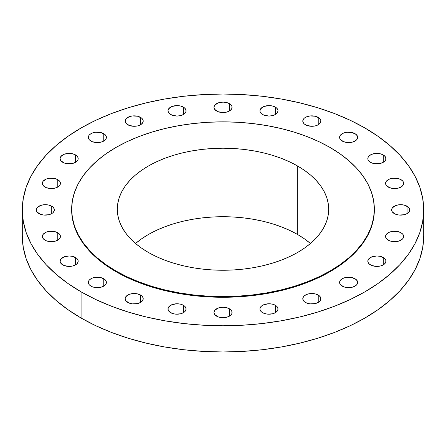 <?xml version="1.0" encoding="UTF-8"?>
<svg xmlns="http://www.w3.org/2000/svg" width="446" height="446" viewBox="0 0 446 446"><rect width="100%" height="100%" fill="white"/><g stroke="black" fill="none" stroke-linecap="round" stroke-linejoin="round"><path stroke-width="0.67" d="M75.53 154.924L75.53 162.311L76.656 161.519L78.011 159.635L78.011 157.594L76.656 155.715L75.53 154.924L72.598 153.792L69.136 153.391L64.107 154.271L60.773 156.618L60.087 158.614A9.048 5.224 180 0 1 65.674 153.792A9.048 5.224 180 0 1 75.53 154.924A9.048 5.224 180 0 1 78.184 158.614A9.048 5.224 180 0 1 72.598 163.442A9.048 5.224 180 0 1 62.735 162.311A9.048 5.224 180 0 1 60.087 158.614L60.773 160.616L64.107 162.957L67.368 163.738L72.598 163.442L75.53 162.311L75.53 154.924M57.785 179.66L57.785 187.047L58.905 186.255L60.26 184.376L60.26 182.336L59.742 181.355L57.785 179.66L54.847 178.528L49.617 178.233L46.356 179.013L43.028 181.355L42.337 183.356A9.048 5.224 180 0 1 47.923 178.528A9.048 5.224 180 0 1 57.785 179.66A9.048 5.224 180 0 1 60.433 183.356A9.048 5.224 180 0 1 54.847 188.179A9.048 5.224 180 0 1 44.985 187.047A9.048 5.224 180 0 1 42.337 183.356L43.028 185.352L46.356 187.699L51.385 188.58L54.847 188.179L57.785 187.047L57.785 179.66M51.73 206.208L51.73 213.595L52.857 212.803L54.206 210.925L54.206 208.884L52.857 207L48.792 205.076L43.569 204.781L40.302 205.561L36.973 207.903L36.282 209.904A9.048 5.224 180 0 1 41.868 205.076A9.048 5.224 180 0 1 51.73 206.208A9.048 5.224 180 0 1 54.379 209.904A9.048 5.224 180 0 1 48.792 214.732A9.048 5.224 180 0 1 38.936 213.595A9.048 5.224 180 0 1 36.282 209.904L36.973 211.9L40.302 214.247L43.569 215.028L48.792 214.732L51.73 213.595L51.73 206.208M57.785 232.756L57.785 240.149L59.742 238.454L60.26 237.473L60.26 235.432L59.742 234.451L57.785 232.756L54.847 231.625L49.617 231.329L46.356 232.11L43.028 234.451L42.337 236.452A9.048 5.224 180 0 1 47.923 231.625A9.048 5.224 180 0 1 57.785 232.756A9.048 5.224 180 0 1 60.433 236.452A9.048 5.224 180 0 1 54.847 241.28A9.048 5.224 180 0 1 44.985 240.149A9.048 5.224 180 0 1 42.337 236.452L43.028 238.454L46.356 240.795L49.617 241.576L54.847 241.28L57.785 240.149L57.785 232.756M75.53 257.498L75.53 264.885L76.656 264.093L78.011 262.209L78.011 260.174L76.656 258.29L72.598 256.366L69.136 255.971L64.107 256.846L60.773 259.193L60.087 261.194A9.048 5.224 180 0 1 65.674 256.366A9.048 5.224 180 0 1 75.53 257.498A9.048 5.224 180 0 1 78.184 261.194A9.048 5.224 180 0 1 72.598 266.017A9.048 5.224 180 0 1 62.735 264.885A9.048 5.224 180 0 1 60.087 261.194L60.773 263.19L64.107 265.537L69.136 266.418L72.598 266.017L75.53 264.885L75.53 257.498M103.767 278.744L103.767 286.131L105.73 284.436L106.243 283.455L106.243 281.415L104.894 279.536L100.829 277.607L95.606 277.312L92.344 278.092L89.847 279.536L89.01 280.439L88.319 282.435A9.048 5.224 180 0 1 93.905 277.607A9.048 5.224 180 0 1 103.767 278.744A9.048 5.224 180 0 1 106.416 282.435A9.048 5.224 180 0 1 100.829 287.263A9.048 5.224 180 0 1 90.973 286.131A9.048 5.224 180 0 1 88.319 282.435L89.01 284.436L89.847 285.34L92.344 286.778L95.606 287.558L100.829 287.263L103.767 286.131L103.767 278.744M140.562 295.046L140.562 302.433L142.525 300.738L143.216 298.736L143.038 297.716L141.689 295.837L137.63 293.908L132.401 293.613L129.139 294.393L125.805 296.741L125.12 298.736A9.048 5.224 180 0 1 130.7 293.908A9.048 5.224 180 0 1 140.562 295.046A9.048 5.224 180 0 1 143.216 298.736A9.048 5.224 180 0 1 137.63 303.564A9.048 5.224 180 0 1 127.768 302.433A9.048 5.224 180 0 1 125.12 298.736L125.805 300.738L129.139 303.079L132.401 303.86L137.63 303.564L140.562 302.433L140.562 295.046M183.412 305.293L183.412 312.679L184.538 311.888L185.893 310.003L185.893 307.963L184.538 306.084L183.412 305.293L180.479 304.161L177.017 303.759L171.989 304.64L168.655 306.987L167.969 308.983A9.048 5.224 180 0 1 173.555 304.161A9.048 5.224 180 0 1 183.412 305.293A9.048 5.224 180 0 1 186.066 308.983A9.048 5.224 180 0 1 180.479 313.811A9.048 5.224 180 0 1 170.617 312.679A9.048 5.224 180 0 1 167.969 308.983L168.655 310.985L171.989 313.326L175.25 314.107L180.479 313.811L183.412 312.679L183.412 305.293M229.4 308.788L229.4 316.175L231.357 314.48L231.875 313.499L231.875 311.459L230.521 309.58L229.4 308.788L226.462 307.656L223 307.255L217.971 308.136L214.643 310.483L213.952 312.479A9.048 5.224 180 0 1 219.538 307.656A9.048 5.224 180 0 1 229.4 308.788A9.048 5.224 180 0 1 232.048 312.479A9.048 5.224 180 0 1 226.462 317.307A9.048 5.224 180 0 1 216.6 316.175A9.048 5.224 180 0 1 213.952 312.479L214.643 314.48L217.971 316.822L221.233 317.602L226.462 317.307L229.4 316.175L229.4 308.788M275.383 305.293L275.383 312.679L277.345 310.985L277.858 310.003L277.858 307.963L276.509 306.084L275.383 305.293L272.445 304.161L268.983 303.759L263.96 304.64L261.462 306.084L260.107 307.963L259.934 308.983A9.048 5.224 180 0 1 265.521 304.161A9.048 5.224 180 0 1 275.383 305.293A9.048 5.224 180 0 1 278.031 308.983A9.048 5.224 180 0 1 272.445 313.811A9.048 5.224 180 0 1 262.588 312.679A9.048 5.224 180 0 1 259.934 308.983L260.107 310.003L261.462 311.888L263.96 313.326L267.221 314.107L272.445 313.811L275.383 312.679L275.383 305.293M318.232 295.046L318.232 302.433L320.195 300.738L320.707 299.757L320.707 297.716L319.358 295.837L315.3 293.908L310.07 293.613L306.809 294.393L304.311 295.837L303.475 296.741L302.784 298.736A9.048 5.224 180 0 1 308.37 293.908A9.048 5.224 180 0 1 318.232 295.046A9.048 5.224 180 0 1 320.88 298.736A9.048 5.224 180 0 1 315.3 303.564A9.048 5.224 180 0 1 305.438 302.433A9.048 5.224 180 0 1 302.784 298.736L303.475 300.738L304.311 301.641L306.809 303.079L310.07 303.86L315.3 303.564L318.232 302.433L318.232 295.046M355.027 278.744L355.027 286.131L356.99 284.436L357.681 282.435L357.502 281.415L356.153 279.536L352.095 277.607L346.865 277.312L343.604 278.092L340.27 280.439L339.584 282.435A9.048 5.224 180 0 1 345.171 277.607A9.048 5.224 180 0 1 355.027 278.744A9.048 5.224 180 0 1 357.681 282.435A9.048 5.224 180 0 1 352.095 287.263A9.048 5.224 180 0 1 342.233 286.131A9.048 5.224 180 0 1 339.584 282.435L340.27 284.436L343.604 286.778L346.865 287.558L352.095 287.263L355.027 286.131L355.027 278.744M383.265 257.498L383.265 264.885L385.227 263.19L385.913 261.194L385.74 260.174L384.391 258.29L380.327 256.366L376.864 255.971L371.841 256.846L368.507 259.193L367.816 261.194A9.048 5.224 180 0 1 373.402 256.366A9.048 5.224 180 0 1 383.265 257.498A9.048 5.224 180 0 1 385.913 261.194A9.048 5.224 180 0 1 380.327 266.017A9.048 5.224 180 0 1 370.47 264.885A9.048 5.224 180 0 1 367.816 261.194L367.989 262.209L369.344 264.093L371.841 265.537L376.864 266.418L380.327 266.017L383.265 264.885L383.265 257.498M401.015 232.756L401.015 240.149L402.972 238.454L403.491 237.473L403.491 235.432L402.972 234.451L401.015 232.756L398.077 231.625L392.848 231.329L389.587 232.11L386.258 234.451L385.567 236.452A9.048 5.224 180 0 1 391.153 231.625A9.048 5.224 180 0 1 401.015 232.756A9.048 5.224 180 0 1 403.663 236.452A9.048 5.224 180 0 1 398.077 241.28A9.048 5.224 180 0 1 388.215 240.149A9.048 5.224 180 0 1 385.567 236.452L386.258 238.454L389.587 240.795L392.848 241.576L398.077 241.28L401.015 240.149L401.015 232.756M407.064 206.208L407.064 213.595L408.19 212.803L409.545 210.925L409.545 208.884L408.19 207L404.132 205.076L398.902 204.781L395.641 205.561L392.307 207.903L391.621 209.904A9.048 5.224 180 0 1 397.208 205.076A9.048 5.224 180 0 1 407.064 206.208A9.048 5.224 180 0 1 409.718 209.904A9.048 5.224 180 0 1 404.132 214.732A9.048 5.224 180 0 1 394.27 213.595A9.048 5.224 180 0 1 391.621 209.904L392.307 211.9L395.641 214.247L398.902 215.028L404.132 214.732L407.064 213.595L407.064 206.208M401.015 179.66L401.015 187.047L402.136 186.255L403.491 184.376L403.491 182.336L402.972 181.355L401.015 179.66L398.077 178.528L392.848 178.233L389.587 179.013L386.258 181.355L385.567 183.356A9.048 5.224 180 0 1 391.153 178.528A9.048 5.224 180 0 1 401.015 179.66A9.048 5.224 180 0 1 403.663 183.356A9.048 5.224 180 0 1 398.077 188.179A9.048 5.224 180 0 1 388.215 187.047A9.048 5.224 180 0 1 385.567 183.356L386.258 185.352L389.587 187.699L394.615 188.58L398.077 188.179L401.015 187.047L401.015 179.66M103.767 133.677L103.767 141.064L105.73 139.369L106.416 137.374L106.243 136.353L104.894 134.469L100.829 132.546L95.606 132.25L92.344 133.031L89.847 134.469L89.01 135.372L88.319 137.374A9.048 5.224 180 0 1 93.905 132.546A9.048 5.224 180 0 1 103.767 133.677A9.048 5.224 180 0 1 106.416 137.374A9.048 5.224 180 0 1 100.829 142.196A9.048 5.224 180 0 1 90.973 141.064A9.048 5.224 180 0 1 88.319 137.374L89.01 139.369L89.847 140.273L92.344 141.716L97.367 142.597L100.829 142.196L103.767 141.064L103.767 133.677M140.562 117.376L140.562 124.763L142.525 123.068L143.216 121.072L143.038 120.052L141.689 118.168L137.63 116.244L132.401 115.949L129.139 116.729L125.805 119.071L125.12 121.072A9.048 5.224 180 0 1 130.7 116.244A9.048 5.224 180 0 1 140.562 117.376A9.048 5.224 180 0 1 143.216 121.072A9.048 5.224 180 0 1 137.63 125.895A9.048 5.224 180 0 1 127.768 124.763A9.048 5.224 180 0 1 125.12 121.072L125.805 123.068L129.139 125.415L134.168 126.296L137.63 125.895L140.562 124.763L140.562 117.376M183.412 107.129L183.412 114.516L184.538 113.724L185.893 111.84L185.893 109.805L184.538 107.921L180.479 105.997L177.017 105.602L171.989 106.477L168.655 108.824L167.969 110.825A9.048 5.224 180 0 1 173.555 105.997A9.048 5.224 180 0 1 183.412 107.129A9.048 5.224 180 0 1 186.066 110.825A9.048 5.224 180 0 1 180.479 115.648A9.048 5.224 180 0 1 170.617 114.516A9.048 5.224 180 0 1 167.969 110.825L168.655 112.821L171.989 115.168L177.017 116.049L180.479 115.648L183.412 114.516L183.412 107.129M229.4 103.634L229.4 111.021L231.357 109.326L231.875 108.345L231.875 106.31L231.357 105.328L229.4 103.634L226.462 102.502L223 102.106L217.971 102.981L214.643 105.328L213.952 107.33A9.048 5.224 180 0 1 219.538 102.502A9.048 5.224 180 0 1 229.4 103.634A9.048 5.224 180 0 1 232.048 107.33A9.048 5.224 180 0 1 226.462 112.152A9.048 5.224 180 0 1 216.6 111.021A9.048 5.224 180 0 1 213.952 107.33L214.643 109.326L217.971 111.673L223 112.554L226.462 112.152L229.4 111.021L229.4 103.634M275.383 107.129L275.383 114.516L277.345 112.821L278.031 110.825L277.858 109.805L276.509 107.921L272.445 105.997L268.983 105.602L263.96 106.477L260.626 108.824L259.934 110.825A9.048 5.224 180 0 1 265.521 105.997A9.048 5.224 180 0 1 275.383 107.129A9.048 5.224 180 0 1 278.031 110.825A9.048 5.224 180 0 1 272.445 115.648A9.048 5.224 180 0 1 262.588 114.516A9.048 5.224 180 0 1 259.934 110.825L260.107 111.84L261.462 113.724L263.96 115.168L268.983 116.049L272.445 115.648L275.383 114.516L275.383 107.129M318.232 117.376L318.232 124.763L320.195 123.068L320.88 121.072L320.707 120.052L319.358 118.168L315.3 116.244L310.07 115.949L306.809 116.729L304.311 118.168L303.475 119.071L302.784 121.072A9.048 5.224 180 0 1 308.37 116.244A9.048 5.224 180 0 1 318.232 117.376A9.048 5.224 180 0 1 320.88 121.072A9.048 5.224 180 0 1 315.3 125.895A9.048 5.224 180 0 1 305.438 124.763A9.048 5.224 180 0 1 302.784 121.072L303.475 123.068L304.311 123.971L306.809 125.415L311.832 126.296L315.3 125.895L318.232 124.763L318.232 117.376M383.265 154.924L383.265 162.311L385.227 160.616L385.74 159.635L385.74 157.594L384.391 155.715L383.265 154.924L380.327 153.792L376.864 153.391L371.841 154.271L369.344 155.715L367.989 157.594L367.816 158.614A9.048 5.224 180 0 1 373.402 153.792A9.048 5.224 180 0 1 383.265 154.924A9.048 5.224 180 0 1 385.913 158.614A9.048 5.224 180 0 1 380.327 163.442A9.048 5.224 180 0 1 370.47 162.311A9.048 5.224 180 0 1 367.816 158.614L367.989 159.635L369.344 161.519L371.841 162.957L375.103 163.738L380.327 163.442L383.265 162.311L383.265 154.924M355.027 133.677L355.027 141.064L356.99 139.369L357.681 137.374L357.502 136.353L356.153 134.469L352.095 132.546L346.865 132.25L343.604 133.031L340.27 135.372L339.584 137.374A9.048 5.224 180 0 1 345.171 132.546A9.048 5.224 180 0 1 355.027 133.677A9.048 5.224 180 0 1 357.681 137.374A9.048 5.224 180 0 1 352.095 142.196A9.048 5.224 180 0 1 342.233 141.064A9.048 5.224 180 0 1 339.584 137.374L340.27 139.369L343.604 141.716L348.633 142.597L352.095 142.196L355.027 141.064L355.027 133.677M81.083 291.84L81.083 318.031A200.7 115.871 0 0 0 299.807 343.147A200.7 115.871 0 0 0 423.7 236.096L422.736 247.452L419.842 258.702L415.059 269.735L408.425 280.439L400.001 290.72L389.876 300.47L378.141 309.608L364.917 318.031L350.322 325.669L334.506 332.443L317.608 338.285L299.807 343.147L281.259 346.982L262.153 349.742L242.674 351.409L223 351.972L203.326 351.409L183.847 349.742L164.741 346.982L146.193 343.147L128.392 338.285L111.494 332.443L95.678 325.669L81.083 318.031L81.083 291.84L67.859 283.411L56.124 274.279L45.999 264.528L37.576 254.248L30.941 243.538L26.158 232.511L23.264 221.261L22.3 209.904L23.264 198.548L26.158 187.298L30.941 176.265L37.576 165.561L45.999 155.28L56.124 145.53L67.859 136.392L81.083 127.969L95.678 120.331L111.494 113.557L128.392 107.715L146.193 102.853L164.741 99.018L183.847 96.258L203.326 94.591L223 94.028L242.674 94.591L262.153 96.258L281.259 99.018L299.807 102.853L317.608 107.715L334.506 113.557L350.322 120.331L364.917 127.969A200.7 115.871 180 0 1 423.7 209.904A200.7 115.871 180 0 1 299.807 316.955A200.7 115.871 180 0 1 81.083 291.84A200.7 115.871 180 0 1 22.3 209.904A200.7 115.871 180 0 1 146.193 102.853A200.7 115.871 180 0 1 364.917 127.969L378.141 136.392L389.876 145.53L400.001 155.28L408.425 165.561L415.059 176.265L419.842 187.298L422.736 198.548L423.7 209.904L422.736 221.261L419.842 232.511L415.059 243.538L408.425 254.248L400.001 264.528L389.876 274.279L378.141 283.411L364.917 291.84L350.322 299.472L334.506 306.246L317.608 312.094L299.807 316.955L281.259 320.786L262.153 323.551L242.674 325.218L223 325.775L203.326 325.218L183.847 323.551L164.741 320.786L146.193 316.955L128.392 312.094L111.494 306.246L95.678 299.472L81.083 291.84M115.982 271.017L115.982 271.692A151.35 87.377 0 0 0 280.919 290.63A151.35 87.377 0 0 0 374.35 209.904L373.62 218.468L371.44 226.953L367.833 235.271L362.827 243.343L356.477 251.092L348.839 258.451L339.991 265.337L330.018 271.692L319.013 277.451L307.082 282.558L294.343 286.968L280.919 290.63L266.937 293.518L252.525 295.603L237.835 296.863L223 297.281L208.165 296.863L193.475 295.603L179.063 293.518L165.081 290.63L151.657 286.968L138.918 282.558L126.987 277.451L115.982 271.692L115.982 271.017L106.009 264.668L97.161 257.777L89.523 250.423L83.173 242.669L78.167 234.596L74.56 226.278L72.38 217.799L71.65 209.23L72.38 200.667L74.56 192.187L78.167 183.869L83.173 175.791L89.523 168.042L97.161 160.688L106.009 153.798L115.982 147.448L126.987 141.689L138.918 136.576L151.657 132.172L165.081 128.504L179.063 125.616L193.475 123.531L208.165 122.271L223 121.853L237.835 122.271L252.525 123.531L266.937 125.616L280.919 128.504L294.343 132.172L307.082 136.576L319.013 141.689L330.018 147.448A151.35 87.377 180 0 1 374.35 209.23A151.35 87.377 180 0 1 280.919 289.961A151.35 87.377 180 0 1 115.982 271.017A151.35 87.377 180 0 1 71.65 209.23A151.35 87.377 180 0 1 165.081 128.504A151.35 87.377 180 0 1 330.018 147.448L339.991 153.798L348.839 160.688L356.477 168.042L362.827 175.791L367.833 183.869L371.44 192.187L373.62 200.667L374.35 209.23L373.62 217.799L371.44 226.278L367.833 234.596L362.827 242.669L356.477 250.423L348.839 257.777L339.991 264.668L330.018 271.017L319.013 276.776L307.082 281.883L294.343 286.293L280.919 289.961L266.937 292.849L252.525 294.934L237.835 296.189L223 296.612L208.165 296.189L193.475 294.934L179.063 292.849L165.081 289.961L151.657 286.293L138.918 281.883L126.987 276.776L115.982 271.017M310.477 243.483A105.696 61.024 0 0 0 297.738 234.585L297.738 166.085A105.696 61.024 180 0 1 328.696 209.23A105.696 61.024 180 0 1 263.447 265.61A105.696 61.024 180 0 1 148.262 252.38L148.262 252.38A105.696 61.024 180 0 1 117.304 209.23A105.696 61.024 180 0 1 182.553 152.855A105.696 61.024 180 0 1 297.738 166.085L297.738 234.585A105.696 61.024 0 0 0 135.523 243.483M297.738 166.085L290.051 162.06L281.721 158.492L272.824 155.414L263.447 152.855L253.685 150.837L243.622 149.382L233.358 148.501L223 148.211L212.642 148.501L202.378 149.382L192.315 150.837L182.553 152.855L173.176 155.414L164.279 158.492L155.949 162.06L148.262 166.085L141.293 170.517L135.116 175.328L129.786 180.468L125.348 185.882L121.853 191.518L119.333 197.327L117.811 203.253L117.304 209.23L117.811 215.212L119.333 221.138L121.853 226.947L125.348 232.583L129.786 237.997L135.116 243.137L141.293 247.943L148.262 252.38L155.949 256.405L164.279 259.973L173.176 263.051L182.553 265.61L192.315 267.628L202.378 269.083L212.642 269.964L223 270.254L233.358 269.964L243.622 269.083L253.685 267.628L263.447 265.61L272.824 263.051L281.721 259.973L290.051 256.405L297.738 252.38L304.707 247.943L310.884 243.137L316.214 237.997L320.652 232.583L324.147 226.947L326.667 221.138L328.189 215.212L328.696 209.23L328.189 203.253L326.667 197.327L324.147 191.518L320.652 185.882L316.214 180.468L310.884 175.328L304.707 170.517L297.738 166.085M71.65 209.904A151.35 87.377 0 0 0 115.982 271.692L106.009 265.337L97.161 258.451L89.523 251.092L83.173 243.343L78.167 235.271L74.56 226.953L72.38 218.468L71.65 209.23M22.3 236.096A200.7 115.871 0 0 0 81.083 318.031L67.859 309.608L56.124 300.47L45.999 290.72L37.576 280.439L30.941 269.735L26.158 258.702L23.264 247.452L22.3 236.096L22.3 209.904M135.116 243.834L141.293 239.023L148.262 234.585L155.949 230.565L164.279 226.997L173.176 223.92L182.553 221.355L192.315 219.343L202.378 217.888L212.642 217.007L223 216.711L233.358 217.007L243.622 217.888L253.685 219.343L263.447 221.355L272.824 223.92L281.721 226.997L290.051 230.565L297.738 234.585L304.707 239.023L310.884 243.834M423.7 209.904L423.7 236.096M374.35 209.23L374.35 209.904"/></g></svg>
